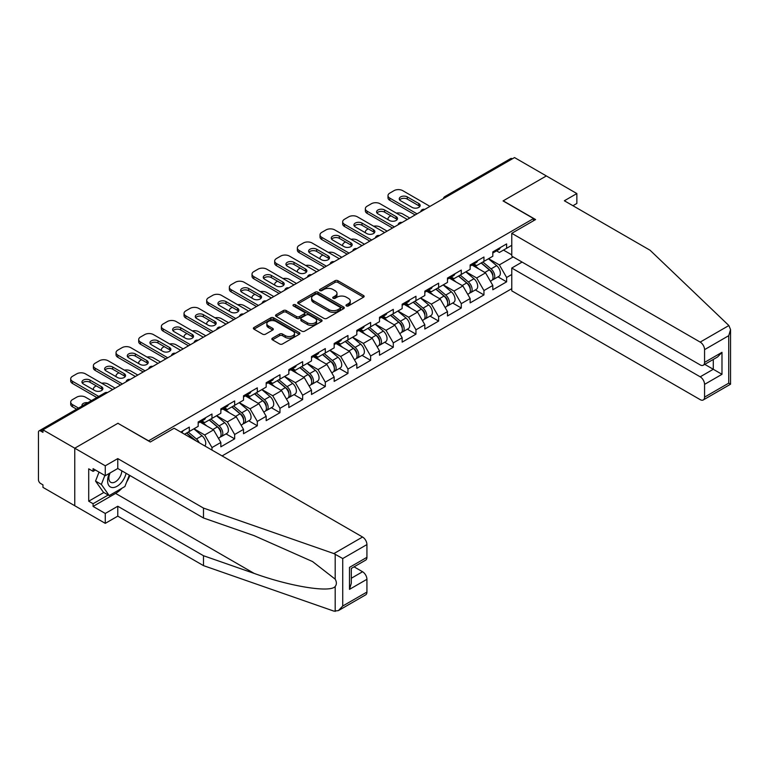 <?xml version="1.0" encoding="UTF-8"?>
<svg xmlns="http://www.w3.org/2000/svg" width="769" height="769" viewBox="0 0 769 769"><rect width="100%" height="100%" fill="white"/><g stroke="black" fill="none" stroke-linecap="round" stroke-linejoin="round"><path stroke-width="1.15" d="M346.406 305.927A1.413 0.817 0 0 0 348.405 305.927L363.554 297.18A2.019 1.163 0 0 0 364.15 296.363A2.019 1.163 0 0 0 363.554 295.536L337.889 280.714A2.019 1.163 0 0 0 335.034 280.714L319.885 289.461A1.413 0.817 0 0 0 319.471 290.038A1.413 0.817 0 0 0 319.885 290.615A1.413 0.817 0 0 0 321.884 290.615L323.845 289.48A6.45 3.73 0 0 1 332.967 289.48L335.111 290.72A6.45 3.73 0 0 1 336.995 293.354A6.45 3.73 0 0 1 335.111 295.988L333.15 297.122A1.413 0.817 0 0 0 332.737 297.699A1.413 0.817 0 0 0 333.15 298.276A1.413 0.817 0 0 0 335.149 298.276L337.11 297.142A6.45 3.73 0 0 1 346.233 297.142L348.367 298.372A6.45 3.73 0 0 1 350.26 301.006A6.45 3.73 0 0 1 348.367 303.649L346.406 304.774A1.413 0.817 0 0 0 345.992 305.351A1.413 0.817 0 0 0 346.406 305.927L346.406 304.774M272.437 338.177A2.019 1.163 0 0 0 271.841 339.004A2.019 1.163 0 0 0 272.437 339.831L279.637 343.983A2.019 1.163 0 0 0 282.492 343.983L299.314 334.275A2.019 1.163 0 0 0 299.91 333.448A2.019 1.163 0 0 0 299.314 332.621L273.649 317.808A2.019 1.163 0 0 0 270.794 317.808L253.972 327.517A2.019 1.163 0 0 0 253.376 328.344A2.019 1.163 0 0 0 253.972 329.17L262.671 334.188A2.019 1.163 0 0 0 265.516 334.188L272.726 330.036A2.019 1.163 0 0 0 273.312 329.209A2.019 1.163 0 0 0 272.726 328.382L268.41 325.893A5.393 3.114 0 0 1 266.824 323.691A5.393 3.114 0 0 1 270.159 320.817A5.393 3.114 0 0 1 276.033 321.49L292.931 331.247A5.393 3.114 0 0 1 294.517 333.448A5.393 3.114 0 0 1 291.182 336.322A5.393 3.114 0 0 1 285.309 335.649L282.492 334.025A2.019 1.163 0 0 0 279.637 334.025L272.437 338.177L272.437 339.831M118.061 423.21L74.766 448.202L42.958 429.833L514.528 157.568L546.346 175.938L503.051 200.93L533.561 218.55L148.571 440.82L118.061 423.373M323.989 318.385A2.019 1.163 0 0 0 326.835 318.385L343.666 308.667A2.019 1.163 0 0 0 344.252 307.84A2.019 1.163 0 0 0 343.666 307.023L318.001 292.201A2.019 1.163 0 0 0 315.146 292.201L298.314 301.919A2.019 1.163 0 0 0 297.728 302.736A2.019 1.163 0 0 0 298.314 303.563L323.989 318.385M293.96 306.235A1.413 0.817 0 0 1 295.392 306.437L295.392 304.755L321.49 319.827A2.019 1.163 0 0 1 322.086 320.644A2.019 1.163 0 0 1 321.49 321.471L304.668 331.179A2.019 1.163 0 0 1 301.813 331.179L276.148 316.367L276.148 314.713A2.019 1.163 0 0 0 275.552 315.54A2.019 1.163 0 0 0 276.148 316.367M276.148 314.713L283.348 310.561A2.019 1.163 0 0 1 286.193 310.561L296.603 316.568A2.019 1.163 0 0 0 299.458 316.568L304.236 313.81A2.019 1.163 0 0 0 304.822 312.993A2.019 1.163 0 0 0 304.236 312.166L293.402 305.908A1.413 0.817 0 0 1 292.989 305.331A1.413 0.817 0 0 1 293.854 304.582A1.413 0.817 0 0 1 295.392 304.755M222.087 455.921L511.769 288.673M533.561 218.55L533.561 220.732M184.531 434.235L189.318 431.467L189.318 427.103L180.753 432.053M189.318 431.467L198.181 426.353L198.181 421.989L211.984 414.02L211.984 418.384L220.847 413.27L220.847 408.906L234.651 400.937L234.651 405.301L243.513 400.178L243.513 395.824L257.317 387.855L257.317 392.209L266.18 387.095L266.18 382.731L279.974 374.763L279.974 379.127L288.836 374.013L288.836 369.649L302.64 361.68L302.64 366.044L311.503 360.93L311.503 356.566L325.306 348.597L325.306 352.961L334.169 347.848L334.169 343.483L347.963 335.515L347.963 339.879L356.826 334.755L356.826 330.401L370.629 322.432L370.629 326.787L379.492 321.673L379.492 317.309L393.295 309.34L393.295 313.704L402.158 308.59L402.158 304.226L415.962 296.257L415.962 300.621L424.824 295.507L424.824 291.143L438.618 283.175L438.618 287.539L447.481 282.415L447.481 278.061L461.285 270.092L461.285 274.456L470.147 269.333L470.147 264.969L483.951 257.009L483.951 261.364L492.814 256.25L492.814 251.886L506.617 243.917L506.617 248.281L511.769 245.301M511.769 274.495L506.617 277.474L499.35 264.892L488.594 258.682M497.995 276.859L506.617 281.829L506.617 277.474M506.617 281.829L492.814 289.798L492.814 285.443L483.951 290.557L476.684 277.974L465.937 271.765M475.329 289.942L483.951 294.921L483.951 290.557M483.951 294.921L470.147 302.89L470.147 298.526L461.285 303.64L454.018 291.057L443.271 284.857M452.662 303.024L461.285 308.004L461.285 303.64M461.285 308.004L447.481 315.972L447.481 311.608L438.618 316.722L431.361 304.139L420.605 297.939M430.006 316.107L438.618 321.086L438.618 316.722M438.618 321.086L424.824 329.055L424.824 324.691L415.962 329.814L408.695 317.232L397.948 311.022M407.339 329.199L415.962 334.169L415.962 329.814M415.962 334.169L402.158 342.138L402.158 337.774L393.295 342.897L386.028 330.314L375.282 324.105M384.673 342.282L393.295 347.261L393.295 342.897M393.295 347.261L379.492 355.22L379.492 350.866L370.629 355.98L363.372 343.397L352.615 337.187M362.007 355.365L370.629 360.344L370.629 355.98M370.629 360.344L356.826 368.313L356.826 363.948L347.963 369.062L340.705 356.48L329.949 350.279M339.35 368.447L347.963 373.426L347.963 369.062M347.963 373.426L334.169 381.395L334.169 377.031L325.306 382.145L318.039 369.572L307.292 363.362M316.684 381.53L325.306 386.509L325.306 382.145M325.306 386.509L311.503 394.478L311.503 390.114L302.64 395.237L295.373 382.654L284.626 376.445M294.018 394.622L302.64 399.592L302.64 395.237M302.64 399.592L288.836 407.56L288.836 403.206L279.974 408.32L272.716 395.737L261.96 389.527M271.361 407.705L279.974 412.684L279.974 408.32M279.974 412.684L266.18 420.653L266.18 416.289L257.317 421.402L250.05 408.82L239.294 402.61M248.695 420.787L257.317 425.766L257.317 421.402M257.317 425.766L243.513 433.735L243.513 429.371L234.651 434.485L227.384 421.902L216.637 415.702M226.028 433.87L234.651 438.849L234.651 434.485M234.651 438.849L220.847 446.818L220.847 442.454L211.984 447.568L204.717 434.994L193.971 428.785M211.984 450.086L211.984 447.568M201.911 420.96L204.717 422.575L211.984 418.384M204.717 434.994L213.58 429.871L200.027 422.046M220.847 442.454L213.58 429.871M224.577 407.868L227.384 409.493L234.651 405.301M227.384 421.902L236.246 416.788L222.693 408.964M243.513 429.371L236.246 416.788M247.243 394.785L250.05 396.41L257.317 392.209M250.05 408.82L258.913 403.706L245.349 395.881M266.18 416.289L258.913 403.706M269.9 381.703L272.716 383.327L279.974 379.127M272.716 395.737L281.579 390.623L268.016 382.789M288.836 403.206L281.579 390.623M292.566 368.62L295.373 370.235L302.64 366.044M295.373 382.654L304.236 377.531L290.682 369.706M311.503 390.114L304.236 377.531M315.232 355.528L318.039 357.152L325.306 352.961M318.039 369.572L326.902 364.448L313.339 356.624M334.169 377.031L326.902 364.448M337.899 342.445L340.705 344.07L347.963 339.879M340.705 356.48L349.568 351.366L336.005 343.541M356.826 363.948L349.568 351.366M360.555 329.363L363.372 330.987L370.629 326.787M363.372 343.397L372.225 338.283L358.671 330.449M379.492 350.866L372.225 338.283M383.222 316.28L386.028 317.895L393.295 313.704M386.028 330.314L394.891 325.2L381.337 317.366M402.158 337.774L394.891 325.2M405.888 303.197L408.695 304.812L415.962 300.621M408.695 317.232L417.557 312.108L403.994 304.284M424.824 324.691L417.557 312.108M428.554 290.105L431.361 291.73L438.618 287.539M431.361 304.139L440.224 299.026L426.66 291.201M447.481 311.608L440.224 299.026M451.211 277.023L454.018 278.647L461.285 274.456M454.018 291.057L462.88 285.943L449.327 278.118M470.147 298.526L462.88 285.943M473.877 263.94L476.684 265.565L483.951 261.364M476.684 277.974L485.547 272.86L471.983 265.026M492.814 285.443L485.547 272.86M512.346 158.827L446.539 196.826M445.616 197.364A3.086 1.778 120 0 1 446.395 196.739A3.086 1.778 60 0 0 444.857 196.585L510.664 158.587A3.086 1.778 60 0 1 512.202 158.741M496.543 250.857L499.35 252.472L506.617 248.281M499.35 264.892L513.154 256.923M503.493 250.088L511.769 254.866M122.002 488.2A23.118 13.342 -60 0 1 115.59 493.41L93.078 506.415L105.276 513.461L105.276 523.353L74.766 505.742L74.766 448.202L117.917 423.286L150.311 441.992L174.14 428.237L362.564 537.022A6.162 3.557 60 0 1 366.928 544.577L342.734 558.544L333.89 553.584L203.487 508.088L117.772 458.603L105.276 465.812L74.766 448.202L74.766 505.742L42.958 487.373L42.958 484.855L40.632 483.509A3.086 1.778 -120 0 1 38.45 479.741L38.45 432.265A3.086 1.778 -120 0 1 39.084 430.851A3.086 1.778 -120 0 1 40.632 431.005L42.958 432.351L42.958 429.833M346.973 306.129L348.367 305.322A6.45 3.73 0 0 0 350.26 302.688L350.26 301.006M336.995 293.354L336.995 295.027A6.45 3.73 0 0 1 335.111 297.661L333.717 298.468M363.535 297.199L337.889 282.396A2.019 1.163 0 0 0 335.034 282.396L320.452 290.817M343.637 308.686L318.001 293.873A2.019 1.163 0 0 0 315.146 293.873L298.343 303.582L298.314 301.919M340.1 308.417A1.413 0.817 0 0 0 340.513 307.84A1.413 0.817 0 0 0 340.1 307.264L317.568 294.258A1.413 0.817 0 0 0 315.569 294.258L313.502 295.45A6.45 3.73 0 0 0 311.618 298.084A6.45 3.73 0 0 0 313.502 300.717L328.901 309.609A6.45 3.73 0 0 0 338.033 309.609L340.1 308.417L340.1 310.099A1.413 0.817 0 0 0 340.513 309.523L340.513 307.84M311.618 298.084L311.618 299.766A6.45 3.73 0 0 0 313.502 302.4L313.502 300.717M340.1 310.099L338.033 311.291A6.45 3.73 0 0 1 328.901 311.291L313.502 302.4M276.167 316.376L283.348 312.233L283.348 310.561M304.822 312.993L304.822 314.665A2.019 1.163 0 0 1 304.236 315.492L299.458 318.251A2.019 1.163 0 0 1 296.603 318.251L286.193 312.233A2.019 1.163 0 0 0 283.348 312.233M295.392 306.437L321.461 321.48M307.408 322.807A5.393 3.114 0 0 0 313.291 323.48A5.393 3.114 0 0 0 316.617 320.606A5.393 3.114 0 0 0 315.04 318.404L309.08 314.963A2.019 1.163 0 0 0 306.235 314.963L301.458 317.722A2.019 1.163 0 0 0 300.862 318.549A2.019 1.163 0 0 0 301.458 319.366L307.408 322.807L307.408 324.48A5.393 3.114 0 0 0 313.291 325.162A5.393 3.114 0 0 0 316.617 322.278L316.617 320.606M300.862 318.549L300.862 320.221A2.019 1.163 0 0 0 301.458 321.048L301.458 319.366M307.408 324.48L301.458 321.048M294.517 333.448L294.517 335.13A5.393 3.114 0 0 1 291.182 338.004A5.393 3.114 0 0 1 285.309 337.331L282.492 335.697A2.019 1.163 0 0 0 279.637 335.697L272.466 339.84M266.824 323.691L266.824 325.374A5.393 3.114 0 0 0 268.41 327.575L268.41 325.893M272.726 328.382L272.726 330.036L268.41 327.575M299.285 334.284L273.649 319.481A2.019 1.163 0 0 0 270.794 319.481L253.991 329.18M491.083 271.188L490.064 270.601M492.381 279.829A6.777 3.912 -120 0 0 493.371 279.522A6.777 3.912 -120 0 0 494.582 274.793A6.777 3.912 -120 0 0 491.055 268.881L482.874 261.989M493.371 279.522L498.966 276.302A6.777 3.912 -120 0 0 500.177 271.563A6.777 3.912 -120 0 0 496.649 265.651L488.469 258.759M481.307 262.892L490.632 270.765A4.105 2.374 60 0 1 492.852 275.821M409.781 218.04L402.735 213.974A6.162 3.557 0 0 0 396.343 213.138M390.902 215.781L389.806 216.406A6.162 3.557 0 0 0 387.999 218.925A6.162 3.557 0 0 0 388.162 219.742M490.391 281.243L491.622 280.531A6.777 3.912 -120 0 0 492.842 275.792A6.777 3.912 -120 0 0 489.315 269.89L481.134 262.988M478.779 268.948L473.262 264.296M399.64 199.93A4.729 2.73 180 0 1 407.31 199.084L418.788 205.717A4.729 2.73 180 0 1 419.778 206.553M415.154 214.945L389.806 200.305A6.162 3.557 180 0 1 387.999 197.787L387.999 195.605A6.162 3.557 0 0 0 389.806 198.123L389.806 200.305M494.63 250.838A6.777 3.912 60 0 1 493.371 252.684A6.777 3.912 60 0 1 492.814 252.914M500.225 247.608A6.777 3.912 60 0 1 498.966 249.454L493.371 252.684M387.999 195.605A6.162 3.557 0 0 1 389.806 193.096L394.016 190.654A6.162 3.557 0 0 1 402.735 190.654L429.977 206.39M417.048 213.849L389.806 198.123M407.31 196.912L418.788 203.535A4.729 2.73 180 0 1 420.172 205.467A4.729 2.73 180 0 1 417.259 207.986A4.729 2.73 180 0 1 412.107 207.39L400.63 200.767A4.729 2.73 180 0 1 399.246 198.835A4.729 2.73 180 0 1 402.168 196.316A4.729 2.73 180 0 1 407.31 196.912L407.31 199.084M109.438 473.31A13.352 7.709 120 0 0 112.322 487.546A13.352 7.709 120 0 0 126.087 473.3M110.15 472.897A9.141 5.277 120 0 0 110.755 482.298A9.141 5.277 120 0 0 112.091 482.711A9.141 5.277 120 0 0 121.79 470.82M129.307 475.155L124.886 486.537L109.208 495.592L103.392 492.237L95.548 481.077L99.028 472.108M109.208 495.592L101.364 484.432L104.844 475.463M95.548 481.077L101.364 484.432M728.877 325.537L730.55 329.603L728.743 335.678L704.558 349.645A6.162 3.557 -120 0 0 700.194 342.099L728.877 325.537L650.074 250.252L564.359 200.767L576.856 193.557L546.346 175.938L503.195 200.853L535.599 219.55L511.769 233.315L700.194 342.099M576.856 193.557L576.856 203.449L572.934 205.717M522.084 262.075L511.769 268.035L511.769 290.845L700.194 399.64A6.162 3.557 -120 0 0 703.279 399.947A6.162 3.557 -120 0 0 704.558 397.121L704.558 384.375A6.162 3.557 -120 0 0 700.194 376.82L713.276 369.274L721.985 374.311L704.558 384.375M511.769 268.035L700.194 376.82M511.769 233.315L511.769 256.125L700.194 364.91A6.162 3.557 -120 0 0 703.279 365.217A6.162 3.557 -120 0 0 704.558 362.391L704.558 349.645M704.76 364.362L713.276 369.274L713.276 359.45M704.558 362.391L721.985 352.327L717.631 356.931L703.279 365.217M704.558 397.121L728.743 383.154L729.666 383.683M105.276 513.461L117.772 506.242L203.487 555.727L203.487 565.628L333.89 611.124L338.379 610.615L342.734 606.01L366.928 592.053A6.162 3.557 60 0 1 365.65 594.87L338.379 610.615M203.487 555.727L254.154 573.405C290.144 586.478 330.459 592.976 335.188 586.459C336.774 584.469 336.774 582.037 335.188 579.153L312.56 561.562L254.154 535.657L203.487 517.989L117.772 468.504L105.276 475.713L93.078 468.667L93.078 471.349L88.714 468.83L88.714 501.215L93.078 503.724L108.189 495.005M117.772 506.242L117.772 516.143L105.276 523.353M203.487 565.628L117.772 516.143M366.928 544.577L366.928 557.323A6.162 3.557 60 0 1 365.65 560.149L351.298 568.435L351.298 583.286L349.491 589.362L349.491 567.387C351.846 568.743 351.846 568.743 349.491 567.387L366.928 557.323M105.276 465.812L105.276 475.713M93.078 506.415L93.078 503.724M117.772 458.603L117.772 468.504M203.487 508.088L203.487 517.989M351.298 578.259L362.564 571.751A6.162 3.557 60 0 1 366.928 579.297L366.928 592.053M362.564 571.751L354.057 566.84M129.874 475.482A23.118 13.342 -60 0 1 126.587 482.153M95.404 470.013L93.078 471.349M88.714 501.215L103.825 492.487M468.417 284.27L467.398 283.684M469.715 292.922A6.777 3.912 -120 0 0 470.705 292.614A6.777 3.912 -120 0 0 471.926 287.875A6.777 3.912 -120 0 0 468.388 281.963L460.218 275.071M470.705 292.614L476.299 289.384A6.777 3.912 -120 0 0 477.52 284.645A6.777 3.912 -120 0 0 473.983 278.734L465.812 271.841M458.641 275.975L467.965 283.848A4.105 2.374 60 0 1 470.186 288.913M387.124 231.133L380.078 227.066A6.162 3.557 0 0 0 373.676 226.221M368.236 228.864L367.14 229.498A6.162 3.557 0 0 0 365.342 232.007A6.162 3.557 0 0 0 365.506 232.824M467.725 294.335L468.965 293.614A6.777 3.912 -120 0 0 470.176 288.884A6.777 3.912 -120 0 0 466.648 282.973L458.468 276.071M456.113 282.031L450.596 277.378M445.751 297.363L444.742 296.767M447.058 306.004A6.777 3.912 -120 0 0 448.039 305.697A6.777 3.912 -120 0 0 449.259 300.958A6.777 3.912 -120 0 0 445.732 295.056L437.551 288.154M448.039 305.697L453.633 302.467A6.777 3.912 -120 0 0 454.854 297.728A6.777 3.912 -120 0 0 451.326 291.826L443.146 284.924M435.975 289.067L445.309 296.93A4.105 2.374 60 0 1 447.52 301.996M364.458 244.215L357.412 240.149A6.162 3.557 0 0 0 351.01 239.303M345.569 241.947L344.483 242.581A6.162 3.557 0 0 0 342.676 245.1A6.162 3.557 0 0 0 342.839 245.907M445.059 307.417L446.299 306.706A6.777 3.912 -120 0 0 447.52 301.967A6.777 3.912 -120 0 0 443.982 296.055L435.812 289.163M433.447 295.123L427.929 290.461M423.094 310.445L422.075 309.859M424.392 319.087A6.777 3.912 -120 0 0 425.382 318.779A6.777 3.912 -120 0 0 426.593 314.04A6.777 3.912 -120 0 0 423.065 308.138L414.885 301.237M425.382 318.779L430.967 315.55A6.777 3.912 -120 0 0 432.188 310.811A6.777 3.912 -120 0 0 428.66 304.909L420.48 298.007M413.309 302.15L422.642 310.013A4.105 2.374 60 0 1 424.863 315.079M341.792 257.298L334.746 253.232A6.162 3.557 0 0 0 328.353 252.386M322.903 255.039L321.817 255.664A6.162 3.557 0 0 0 320.01 258.182A6.162 3.557 0 0 0 320.173 258.99M422.402 320.5L423.632 319.789A6.777 3.912 -120 0 0 424.853 315.05A6.777 3.912 -120 0 0 421.325 309.148L413.145 302.246M410.79 308.206L405.273 303.553M400.428 323.528L399.409 322.942M401.726 332.17A6.777 3.912 -120 0 0 402.716 331.862A6.777 3.912 -120 0 0 403.936 327.133A6.777 3.912 -120 0 0 400.399 321.221L392.228 314.319M402.716 331.862L408.31 328.632A6.777 3.912 -120 0 0 409.521 323.903A6.777 3.912 -120 0 0 405.994 317.991L397.813 311.089M390.652 315.232L399.976 323.105A4.105 2.374 60 0 1 402.197 328.161M319.125 270.38L312.079 266.314A6.162 3.557 0 0 0 305.687 265.478M300.246 268.121L299.151 268.746A6.162 3.557 0 0 0 297.353 271.265A6.162 3.557 0 0 0 297.507 272.082M399.736 333.583L400.966 332.871A6.777 3.912 -120 0 0 402.187 328.132A6.777 3.912 -120 0 0 398.659 322.23L390.479 315.328M388.124 321.288L382.606 316.636M377.762 336.611L376.752 336.024M379.069 345.252A6.777 3.912 -120 0 0 380.049 344.954A6.777 3.912 -120 0 0 381.27 340.215A6.777 3.912 -120 0 0 377.742 334.304L369.562 327.411M380.049 344.954L385.644 341.724A6.777 3.912 -120 0 0 386.865 336.985A6.777 3.912 -120 0 0 383.327 331.074L375.157 324.182M367.986 328.315L377.31 336.188A4.105 2.374 60 0 1 379.53 341.253M296.469 283.473L289.423 279.397A6.162 3.557 0 0 0 283.021 278.561M277.58 281.204L276.494 281.829A6.162 3.557 0 0 0 274.687 284.347A6.162 3.557 0 0 0 274.85 285.164M377.07 346.665L378.31 345.954A6.777 3.912 -120 0 0 379.521 341.215A6.777 3.912 -120 0 0 375.993 335.313L367.822 328.411M365.458 334.371L359.94 329.718M376.973 213.013A4.729 2.73 180 0 1 384.654 212.177L396.131 218.8A4.729 2.73 180 0 1 397.121 219.636M392.498 228.028L367.14 213.388A6.162 3.557 180 0 1 365.342 210.869L365.342 208.697A6.162 3.557 0 0 0 367.14 211.206L367.14 213.388M471.964 263.921A6.777 3.912 60 0 1 470.705 265.766A6.777 3.912 60 0 1 470.147 265.997M477.559 260.691A6.777 3.912 60 0 1 476.299 262.537L470.705 265.766M365.342 208.697A6.162 3.557 0 0 1 367.14 206.179L371.36 203.747A6.162 3.557 0 0 1 380.078 203.747L407.31 219.473M394.382 226.932L367.14 211.206M384.654 209.995L396.131 216.618A4.729 2.73 180 0 1 397.515 218.55A4.729 2.73 180 0 1 394.593 221.068A4.729 2.73 180 0 1 389.441 220.472L377.964 213.849A4.729 2.73 180 0 1 376.579 211.917A4.729 2.73 180 0 1 379.502 209.399A4.729 2.73 180 0 1 384.654 209.995L384.654 212.177M354.317 226.096A4.729 2.73 180 0 1 361.988 225.259L373.465 231.882A4.729 2.73 180 0 1 374.455 232.719M369.831 241.11L344.483 226.471A6.162 3.557 180 0 1 342.676 223.962L342.676 221.78A6.162 3.557 0 0 0 344.483 224.298L344.483 226.471M449.307 277.003A6.777 3.912 60 0 1 448.039 278.859A6.777 3.912 60 0 1 447.481 279.089M454.892 273.783A6.777 3.912 60 0 1 453.633 275.629L448.039 278.859M342.676 221.78A6.162 3.557 0 0 1 344.483 219.261L348.693 216.829A6.162 3.557 0 0 1 357.412 216.829L384.654 232.555M371.725 240.024L344.483 224.298M361.988 223.077L373.465 229.7A4.729 2.73 180 0 1 374.849 231.632A4.729 2.73 180 0 1 371.927 234.151A4.729 2.73 180 0 1 366.784 233.565L355.307 226.932A4.729 2.73 180 0 1 353.923 225.009A4.729 2.73 180 0 1 356.835 222.481A4.729 2.73 180 0 1 361.988 223.077L361.988 225.259M331.65 239.178A4.729 2.73 180 0 1 339.321 238.342L350.799 244.965A4.729 2.73 180 0 1 351.789 245.811M347.165 254.193L321.817 239.563A6.162 3.557 180 0 1 320.01 237.044L320.01 234.862A6.162 3.557 0 0 0 321.817 237.381L321.817 239.563M426.641 290.096A6.777 3.912 60 0 1 425.382 291.941A6.777 3.912 60 0 1 424.824 292.172M432.236 286.866A6.777 3.912 60 0 1 430.967 288.711L425.382 291.941M320.01 234.862A6.162 3.557 0 0 1 321.817 232.344L326.027 229.912A6.162 3.557 0 0 1 334.746 229.912L361.988 245.638M349.059 253.107L321.817 237.381M339.321 236.16L350.799 242.793A4.729 2.73 180 0 1 352.183 244.715A4.729 2.73 180 0 1 349.27 247.233A4.729 2.73 180 0 1 344.118 246.647L332.641 240.024A4.729 2.73 180 0 1 331.256 238.092A4.729 2.73 180 0 1 334.169 235.574A4.729 2.73 180 0 1 339.321 236.16L339.321 238.342M308.984 252.27A4.729 2.73 180 0 1 316.665 251.425L328.132 258.057A4.729 2.73 180 0 1 329.122 258.893M324.508 267.276L299.151 252.645A6.162 3.557 180 0 1 297.353 250.127L297.353 247.945A6.162 3.557 0 0 0 299.151 250.463L299.151 252.645M403.975 303.178A6.777 3.912 60 0 1 402.716 305.024A6.777 3.912 60 0 1 402.158 305.255M409.569 299.948A6.777 3.912 60 0 1 408.31 301.794L402.716 305.024M297.353 247.945A6.162 3.557 0 0 1 299.151 245.426L303.371 242.994A6.162 3.557 0 0 1 312.079 242.994L339.321 258.72M326.392 266.189L299.151 250.463M316.665 249.243L328.132 255.875A4.729 2.73 180 0 1 329.517 257.798A4.729 2.73 180 0 1 326.604 260.326A4.729 2.73 180 0 1 321.452 259.73L309.974 253.107A4.729 2.73 180 0 1 308.59 251.175A4.729 2.73 180 0 1 311.512 248.656A4.729 2.73 180 0 1 316.665 249.243L316.665 251.425M286.328 265.353A4.729 2.73 180 0 1 293.998 264.517L305.476 271.14A4.729 2.73 180 0 1 306.466 271.976M301.842 280.368L276.494 265.728A6.162 3.557 180 0 1 274.687 263.209L274.687 261.027A6.162 3.557 0 0 0 276.494 263.546L276.494 265.728M381.309 316.261A6.777 3.912 60 0 1 380.049 318.106A6.777 3.912 60 0 1 379.492 318.337M386.903 313.031A6.777 3.912 60 0 1 385.644 314.877L380.049 318.106M274.687 261.027A6.162 3.557 0 0 1 276.494 258.519L280.704 256.087A6.162 3.557 0 0 1 289.423 256.087L316.655 271.813M303.726 279.272L276.494 263.546M293.998 262.335L305.476 268.958A4.729 2.73 180 0 1 306.86 270.89A4.729 2.73 180 0 1 303.938 273.408A4.729 2.73 180 0 1 298.795 272.812L287.318 266.189A4.729 2.73 180 0 1 285.933 264.257A4.729 2.73 180 0 1 288.846 261.739A4.729 2.73 180 0 1 293.998 262.335L293.998 264.517M355.105 349.693L354.086 349.107M356.403 358.344A6.777 3.912 -120 0 0 357.383 358.037A6.777 3.912 -120 0 0 358.604 353.298A6.777 3.912 -120 0 0 355.076 347.386L346.896 340.494M357.383 358.037L362.978 354.807A6.777 3.912 -120 0 0 364.198 350.068A6.777 3.912 -120 0 0 360.671 344.166L352.49 337.264M345.319 341.398L354.653 349.27A4.105 2.374 60 0 1 356.864 354.336M273.802 296.555L266.756 292.489A6.162 3.557 0 0 0 260.355 291.643M254.914 294.287L253.828 294.921A6.162 3.557 0 0 0 252.021 297.43A6.162 3.557 0 0 0 252.184 298.247M354.413 359.757L355.643 359.046A6.777 3.912 -120 0 0 356.864 354.307A6.777 3.912 -120 0 0 353.327 348.395L345.156 341.503M342.801 347.453L337.283 342.801M263.661 278.436A4.729 2.73 180 0 1 271.332 277.599L282.809 284.222A4.729 2.73 180 0 1 283.799 285.059M279.176 293.45L253.828 278.811A6.162 3.557 180 0 1 252.021 276.292L252.021 274.12A6.162 3.557 0 0 0 253.828 276.629L253.828 278.811M358.652 329.343A6.777 3.912 60 0 1 357.383 331.199A6.777 3.912 60 0 1 356.826 331.42M364.246 326.114A6.777 3.912 60 0 1 362.978 327.969L357.383 331.199M252.021 274.12A6.162 3.557 0 0 1 253.828 271.601L258.038 269.169A6.162 3.557 0 0 1 266.756 269.169L293.998 284.895M281.07 292.355L253.828 276.629M271.332 275.417L282.809 282.04A4.729 2.73 180 0 1 284.194 283.972A4.729 2.73 180 0 1 281.281 286.491A4.729 2.73 180 0 1 276.129 285.905L264.651 279.272A4.729 2.73 180 0 1 263.267 277.349A4.729 2.73 180 0 1 266.18 274.821A4.729 2.73 180 0 1 271.332 275.417L271.332 277.599M332.439 362.785L331.42 362.199M333.736 371.427A6.777 3.912 -120 0 0 334.726 371.119A6.777 3.912 -120 0 0 335.938 366.38A6.777 3.912 -120 0 0 332.41 360.478L324.23 353.577M334.726 371.119L340.321 367.89A6.777 3.912 -120 0 0 341.532 363.151A6.777 3.912 -120 0 0 338.004 357.249L329.824 350.347M322.663 354.49L331.987 362.353A4.105 2.374 60 0 1 334.207 367.419M251.136 309.638L244.09 305.572A6.162 3.557 0 0 0 237.698 304.726M232.257 307.369L231.161 308.004A6.162 3.557 0 0 0 229.354 310.522A6.162 3.557 0 0 0 229.518 311.33M331.747 372.84L332.977 372.129A6.777 3.912 -120 0 0 334.198 367.39A6.777 3.912 -120 0 0 330.67 361.478L322.49 354.586M320.135 360.546L314.617 355.884M240.995 291.518A4.729 2.73 180 0 1 248.666 290.682L260.143 297.305A4.729 2.73 180 0 1 261.133 298.151M256.51 306.533L231.161 291.893A6.162 3.557 180 0 1 229.354 289.384L229.354 287.202A6.162 3.557 0 0 0 231.161 289.721L231.161 291.893M335.986 342.436A6.777 3.912 60 0 1 334.726 344.281A6.777 3.912 60 0 1 334.169 344.512M341.58 339.206A6.777 3.912 60 0 1 340.321 341.052L334.726 344.281M229.354 287.202A6.162 3.557 0 0 1 231.161 284.684L235.372 282.252A6.162 3.557 0 0 1 244.09 282.252L271.332 297.978M258.403 305.447L231.161 289.721M248.666 288.5L260.143 295.123A4.729 2.73 180 0 1 261.527 297.055A4.729 2.73 180 0 1 258.615 299.574A4.729 2.73 180 0 1 253.462 298.987L241.985 292.355A4.729 2.73 180 0 1 240.601 290.432A4.729 2.73 180 0 1 243.523 287.914A4.729 2.73 180 0 1 248.666 288.5L248.666 290.682M309.772 375.868L308.754 375.282M311.07 384.51A6.777 3.912 -120 0 0 312.06 384.202A6.777 3.912 -120 0 0 313.281 379.463A6.777 3.912 -120 0 0 309.744 373.561L301.573 366.659M312.06 384.202L317.655 380.972A6.777 3.912 -120 0 0 318.875 376.233A6.777 3.912 -120 0 0 315.338 370.331L307.167 363.429M299.997 367.572L309.321 375.445A4.105 2.374 60 0 1 311.541 380.501M228.48 322.72L221.434 318.654A6.162 3.557 0 0 0 215.032 317.808M209.591 320.462L208.495 321.086A6.162 3.557 0 0 0 206.698 323.605A6.162 3.557 0 0 0 206.861 324.412M309.08 385.923L310.32 385.211A6.777 3.912 -120 0 0 311.532 380.472A6.777 3.912 -120 0 0 308.004 374.57L299.823 367.669M297.468 373.628L291.951 368.976M218.329 304.601A4.729 2.73 180 0 1 226.009 303.765L237.486 310.388A4.729 2.73 180 0 1 238.477 311.234M233.853 319.616L208.495 304.985A6.162 3.557 180 0 1 206.698 302.467L206.698 300.285A6.162 3.557 0 0 0 208.495 302.803L208.495 304.985M313.319 355.518A6.777 3.912 60 0 1 312.06 357.364A6.777 3.912 60 0 1 311.503 357.595M318.914 352.289A6.777 3.912 60 0 1 317.655 354.134L312.06 357.364M206.698 300.285A6.162 3.557 0 0 1 208.495 297.766L212.715 295.334A6.162 3.557 0 0 1 221.434 295.334L248.666 311.061M235.737 318.529L208.495 302.803M226.009 301.583L237.486 308.215A4.729 2.73 180 0 1 238.871 310.138A4.729 2.73 180 0 1 235.948 312.666A4.729 2.73 180 0 1 230.796 312.07L219.319 305.447A4.729 2.73 180 0 1 217.935 303.515A4.729 2.73 180 0 1 220.857 300.996A4.729 2.73 180 0 1 226.009 301.583L226.009 303.765M287.106 388.951L286.097 388.364M288.413 397.592A6.777 3.912 -120 0 0 289.394 397.285A6.777 3.912 -120 0 0 290.615 392.555A6.777 3.912 -120 0 0 287.087 386.644L278.907 379.751M289.394 397.285L294.988 394.064A6.777 3.912 -120 0 0 296.209 389.325A6.777 3.912 -120 0 0 292.681 383.414L284.501 376.522M277.33 380.655L286.654 388.528A4.105 2.374 60 0 1 288.875 393.584M205.813 335.803L198.767 331.737A6.162 3.557 0 0 0 192.365 330.901M186.925 333.544L185.838 334.169A6.162 3.557 0 0 0 184.031 336.687A6.162 3.557 0 0 0 184.195 337.504M286.414 399.005L287.654 398.294A6.777 3.912 -120 0 0 288.875 393.555A6.777 3.912 -120 0 0 285.337 387.653L277.167 380.751M274.802 386.711L269.285 382.058M195.672 317.693A4.729 2.73 180 0 1 203.343 316.847L214.82 323.48A4.729 2.73 180 0 1 215.81 324.316M211.187 332.708L185.838 318.068A6.162 3.557 180 0 1 184.031 315.55L184.031 313.368A6.162 3.557 0 0 0 185.838 315.886L185.838 318.068M290.653 368.601A6.777 3.912 60 0 1 289.394 370.447A6.777 3.912 60 0 1 288.836 370.677M296.248 365.371A6.777 3.912 60 0 1 294.988 367.217L289.394 370.447M184.031 313.368A6.162 3.557 0 0 1 185.838 310.849L190.049 308.417A6.162 3.557 0 0 1 198.767 308.417L226.009 324.153M213.08 331.612L185.838 315.886M203.343 314.675L214.82 321.298A4.729 2.73 180 0 1 216.204 323.23A4.729 2.73 180 0 1 213.282 325.748A4.729 2.73 180 0 1 208.139 325.152L196.662 318.529A4.729 2.73 180 0 1 195.278 316.597A4.729 2.73 180 0 1 198.191 314.079A4.729 2.73 180 0 1 203.343 314.675L203.343 316.847M264.449 402.033L263.431 401.447M265.747 410.675A6.777 3.912 -120 0 0 266.728 410.377A6.777 3.912 -120 0 0 267.948 405.638A6.777 3.912 -120 0 0 264.421 399.726L256.24 392.834M266.728 410.377L272.322 407.147A6.777 3.912 -120 0 0 273.543 402.408A6.777 3.912 -120 0 0 270.015 396.496L261.835 389.604M254.664 393.738L263.998 401.61A4.105 2.374 60 0 1 266.218 406.676M183.147 348.895L176.101 344.82A6.162 3.557 0 0 0 169.709 343.983M164.258 346.627L163.172 347.252A6.162 3.557 0 0 0 161.365 349.77A6.162 3.557 0 0 0 161.528 350.587M263.757 412.097L264.988 411.377A6.777 3.912 -120 0 0 266.209 406.647A6.777 3.912 -120 0 0 262.681 400.736L254.501 393.834M252.145 399.793L246.628 395.141M173.006 330.776A4.729 2.73 180 0 1 180.677 329.939L192.154 336.562A4.729 2.73 180 0 1 193.144 337.399M188.52 345.79L163.172 331.151A6.162 3.557 180 0 1 161.365 328.632L161.365 326.45A6.162 3.557 0 0 0 163.172 328.969L163.172 331.151M267.997 381.684A6.777 3.912 60 0 1 266.728 383.529A6.777 3.912 60 0 1 266.18 383.76M273.591 378.454A6.777 3.912 60 0 1 272.322 380.299L266.728 383.529M161.365 326.45A6.162 3.557 0 0 1 163.172 323.941L167.382 321.509A6.162 3.557 0 0 1 176.101 321.509L203.343 337.235M190.414 344.695L163.172 328.969M180.677 327.757L192.154 334.38A4.729 2.73 180 0 1 193.538 336.313A4.729 2.73 180 0 1 190.625 338.831A4.729 2.73 180 0 1 185.473 338.235L173.996 331.612A4.729 2.73 180 0 1 172.612 329.68A4.729 2.73 180 0 1 175.524 327.161A4.729 2.73 180 0 1 180.677 327.757L180.677 329.939M241.783 415.125L240.764 414.529M243.081 423.767A6.777 3.912 -120 0 0 244.071 423.459A6.777 3.912 -120 0 0 245.292 418.721A6.777 3.912 -120 0 0 241.754 412.818L233.584 405.917M244.071 423.459L249.665 420.23A6.777 3.912 -120 0 0 250.877 415.491A6.777 3.912 -120 0 0 247.349 409.589L239.169 402.687M232.007 406.83L241.331 414.693A4.105 2.374 60 0 1 243.552 419.759M160.481 361.978L153.435 357.912A6.162 3.557 0 0 0 147.042 357.066M141.602 359.709L140.506 360.344A6.162 3.557 0 0 0 138.699 362.853A6.162 3.557 0 0 0 138.862 363.67M241.091 425.18L242.322 424.469A6.777 3.912 -120 0 0 243.542 419.73A6.777 3.912 -120 0 0 240.015 413.818L231.834 406.926M229.479 412.886L223.962 408.224M150.34 343.858A4.729 2.73 180 0 1 158.01 343.022L169.488 349.645A4.729 2.73 180 0 1 170.478 350.481M165.864 358.873L140.506 344.233A6.162 3.557 180 0 1 138.699 341.724L138.699 339.542A6.162 3.557 0 0 0 140.506 342.051L140.506 344.233M245.33 394.766A6.777 3.912 60 0 1 244.071 396.621A6.777 3.912 60 0 1 243.513 396.852M250.925 391.536A6.777 3.912 60 0 1 249.665 393.392L244.071 396.621M138.699 339.542A6.162 3.557 0 0 1 140.506 337.024L144.726 334.592A6.162 3.557 0 0 1 153.435 334.592L180.677 350.318M167.748 357.787L140.506 342.051M158.01 340.84L169.488 347.463A4.729 2.73 180 0 1 170.872 349.395A4.729 2.73 180 0 1 167.959 351.914A4.729 2.73 180 0 1 162.807 351.327L151.33 344.695A4.729 2.73 180 0 1 149.945 342.772A4.729 2.73 180 0 1 152.868 340.244A4.729 2.73 180 0 1 158.01 340.84L158.01 343.022M219.117 428.208L218.098 427.622M220.424 436.85A6.777 3.912 -120 0 0 221.405 436.542A6.777 3.912 -120 0 0 222.626 431.803A6.777 3.912 -120 0 0 219.088 425.901L210.917 418.999M221.405 436.542L226.999 433.312A6.777 3.912 -120 0 0 228.22 428.573A6.777 3.912 -120 0 0 224.683 422.671L216.512 415.769M209.341 419.912L218.665 427.775A4.105 2.374 60 0 1 220.886 432.841M137.824 375.061L130.778 370.994A6.162 3.557 0 0 0 124.376 370.149M118.935 372.792L117.849 373.426A6.162 3.557 0 0 0 116.042 375.945A6.162 3.557 0 0 0 116.206 376.752M218.425 438.263L219.665 437.551A6.777 3.912 -120 0 0 220.876 432.812A6.777 3.912 -120 0 0 217.348 426.91L209.178 420.009M206.813 425.968L201.295 421.316M127.683 356.941A4.729 2.73 180 0 1 135.354 356.105L146.831 362.728A4.729 2.73 180 0 1 147.821 363.574M143.197 371.956L117.849 357.325A6.162 3.557 180 0 1 116.042 354.807L116.042 352.625A6.162 3.557 0 0 0 117.849 355.143L117.849 357.325M222.664 407.858A6.777 3.912 60 0 1 221.405 409.704A6.777 3.912 60 0 1 220.847 409.935M228.258 404.629A6.777 3.912 60 0 1 226.999 406.474L221.405 409.704M116.042 352.625A6.162 3.557 0 0 1 117.849 350.106L122.06 347.675A6.162 3.557 0 0 1 130.778 347.675L158.01 363.401M145.081 370.869L117.849 355.143M135.354 353.923L146.831 360.546A4.729 2.73 180 0 1 148.215 362.478A4.729 2.73 180 0 1 145.293 364.996A4.729 2.73 180 0 1 140.15 364.41L128.673 357.787A4.729 2.73 180 0 1 127.289 355.855A4.729 2.73 180 0 1 130.201 353.336A4.729 2.73 180 0 1 135.354 353.923L135.354 356.105M199.219 442.713A6.777 3.912 -120 0 0 196.431 438.984L188.251 432.082M204.862 445.982A6.777 3.912 -120 0 0 202.026 435.754L193.846 428.852M186.675 432.995L195.999 440.858M115.158 388.143L108.112 384.077A6.162 3.557 0 0 0 101.71 383.241M96.269 385.884L95.183 386.509A6.162 3.557 0 0 0 93.376 389.027A6.162 3.557 0 0 0 93.539 389.835M195.038 440.301A6.777 3.912 -120 0 0 194.682 439.993L186.511 433.091M105.017 370.033A4.729 2.73 180 0 1 112.687 369.187L124.165 375.82A4.729 2.73 180 0 1 125.155 376.656M120.531 385.038L95.183 370.408A6.162 3.557 180 0 1 93.376 367.89L93.376 365.708A6.162 3.557 0 0 0 95.183 368.226L95.183 370.408M200.007 420.941A6.777 3.912 60 0 1 198.738 422.787A6.777 3.912 60 0 1 198.181 423.017M205.592 417.711A6.777 3.912 60 0 1 204.333 419.557L198.738 422.787M93.376 365.708A6.162 3.557 0 0 1 95.183 363.189L99.393 360.757A6.162 3.557 0 0 1 108.112 360.757L135.354 376.483M122.425 383.952L95.183 368.226M112.687 367.005L124.165 373.638A4.729 2.73 180 0 1 125.549 375.56A4.729 2.73 180 0 1 122.636 378.088A4.729 2.73 180 0 1 117.484 377.492L106.007 370.869A4.729 2.73 180 0 1 104.622 368.937A4.729 2.73 180 0 1 107.535 366.419A4.729 2.73 180 0 1 112.687 367.005L112.687 369.187M87.858 402.696A4.729 2.73 0 0 0 81.956 405.34A4.729 2.73 0 0 0 82.11 406.022M91.444 400.63L85.446 397.16A6.162 3.557 0 0 0 76.727 397.16L72.517 399.592A6.162 3.557 0 0 0 70.71 402.11A6.162 3.557 0 0 0 72.517 404.629L72.517 406.811L76.631 409.185M78.515 408.089L72.517 404.629M72.517 406.811A6.162 3.557 180 0 1 70.71 404.292L70.71 402.11M82.35 383.116A4.729 2.73 180 0 1 90.021 382.27L101.498 388.903A4.729 2.73 180 0 1 102.488 389.739M96.817 397.525L72.517 383.491A6.162 3.557 180 0 1 70.71 380.972L70.71 378.79A6.162 3.557 0 0 0 72.517 381.309L72.517 383.491M182.935 430.794A6.777 3.912 60 0 1 181.715 432.611M70.71 378.79A6.162 3.557 0 0 1 72.517 376.281L76.727 373.849A6.162 3.557 0 0 1 85.446 373.849L112.687 389.575M98.711 396.429L72.517 381.309M90.021 380.097L101.498 386.72A4.729 2.73 180 0 1 102.883 388.653A4.729 2.73 180 0 1 99.97 391.171A4.729 2.73 180 0 1 94.818 390.575L83.34 383.952A4.729 2.73 180 0 1 81.956 382.02A4.729 2.73 180 0 1 84.878 379.502A4.729 2.73 180 0 1 90.021 380.097L90.021 382.27M106.583 393.094L40.632 431.005M107.227 392.728A3.086 1.778 -60 0 0 106.439 393.007A3.086 1.778 -120 0 0 104.901 392.853L39.084 430.851M422.95 210.446A3.086 1.778 120 0 1 423.729 209.822A3.086 1.778 -60 0 1 424.517 209.543M400.284 223.529A3.086 1.778 120 0 1 401.062 222.914A3.086 1.778 -60 0 1 401.851 222.626M377.617 236.612A3.086 1.778 120 0 1 378.406 235.996A3.086 1.778 -60 0 1 379.184 235.708M354.961 249.694A3.086 1.778 120 0 1 355.739 249.079A3.086 1.778 -60 0 1 356.518 248.791M332.295 262.787A3.086 1.778 120 0 1 333.073 262.162A3.086 1.778 -60 0 1 333.861 261.883M309.628 275.869A3.086 1.778 120 0 1 310.416 275.244A3.086 1.778 -60 0 1 311.195 274.966M286.972 288.952A3.086 1.778 120 0 1 287.75 288.337A3.086 1.778 -60 0 1 288.529 288.048M264.305 302.034A3.086 1.778 120 0 1 265.084 301.419A3.086 1.778 -60 0 1 265.872 301.131M241.639 315.117A3.086 1.778 120 0 1 242.418 314.502A3.086 1.778 -60 0 1 243.206 314.213M218.973 328.209A3.086 1.778 120 0 1 219.761 327.584A3.086 1.778 -60 0 1 220.54 327.306M196.316 341.292A3.086 1.778 120 0 1 197.095 340.667A3.086 1.778 -60 0 1 197.873 340.388M173.65 354.374A3.086 1.778 120 0 1 174.428 353.759A3.086 1.778 -60 0 1 175.217 353.471M150.984 367.457A3.086 1.778 120 0 1 151.772 366.842A3.086 1.778 -60 0 1 152.55 366.553M128.317 380.549A3.086 1.778 120 0 1 129.105 379.924A3.086 1.778 -60 0 1 129.884 379.646M348.367 305.322L348.367 303.649M333.15 298.276L333.15 297.122M335.111 297.661L335.111 295.988M319.885 290.615L319.885 289.461M335.034 282.396L335.034 280.714M337.889 282.396L337.889 280.714M363.554 297.18L363.554 295.536M315.146 293.873L315.146 292.201M318.001 293.873L318.001 292.201M343.666 308.667L343.666 307.023M328.901 311.291L328.901 309.609M338.033 311.291L338.033 309.609M286.193 312.233L286.193 310.561M296.603 318.251L296.603 316.568M299.458 318.251L299.458 316.568M304.236 315.492L304.236 313.81M321.49 321.471L321.49 319.827M279.637 335.697L279.637 334.025M282.492 335.697L282.492 334.025M285.309 337.331L285.309 335.649M253.972 329.17L253.972 327.517M270.794 319.481L270.794 317.808M273.649 319.481L273.649 317.808M299.314 334.275L299.314 332.621M491.055 268.881L496.649 265.651M484.855 272.457L489.315 269.89M418.788 203.535L418.788 205.717M728.743 383.154L728.743 335.678M721.985 352.327L721.985 374.311M335.188 611.432L335.188 586.459M335.188 579.153L335.188 554.18M342.734 558.544L342.734 606.01M366.928 579.297L349.491 589.362M333.89 553.584L362.564 537.022M115.59 493.41L254.154 573.405M468.388 281.963L473.983 278.734M462.198 285.549L466.648 282.973M445.732 295.056L451.326 291.826M439.532 298.632L443.982 296.055M423.065 308.138L428.66 304.909M416.865 311.714L421.325 309.148M400.399 321.221L405.994 317.991M394.209 324.797L398.659 322.23M377.742 334.304L383.327 331.074M371.542 337.879L375.993 335.313M396.131 216.618L396.131 218.8M373.465 229.7L373.465 231.882M350.799 242.793L350.799 244.965M328.132 255.875L328.132 258.057M305.476 268.958L305.476 271.14M355.076 347.386L360.671 344.166M348.876 350.972L353.327 348.395M282.809 282.04L282.809 284.222M332.41 360.478L338.004 357.249M326.21 364.054L330.67 361.478M260.143 295.123L260.143 297.305M309.744 373.561L315.338 370.331M303.553 377.137L308.004 374.57M237.486 308.215L237.486 310.388M287.087 386.644L292.681 383.414M280.887 390.219L285.337 387.653M214.82 321.298L214.82 323.48M264.421 399.726L270.015 396.496M258.221 403.312L262.681 400.736M192.154 334.38L192.154 336.562M241.754 412.818L247.349 409.589M235.564 416.394L240.015 413.818M169.488 347.463L169.488 349.645M219.088 425.901L224.683 422.671M212.898 429.477L217.348 426.91M146.831 360.546L146.831 362.728M196.431 438.984L202.026 435.754M124.165 373.638L124.165 375.82M101.498 386.72L101.498 388.903M444.857 196.585A3.086 3.086 0 0 0 443.377 198.652M424.719 209.418A3.086 3.086 0 0 0 420.71 211.735M402.052 222.51A3.086 3.086 0 0 0 398.044 224.817M379.396 235.593A3.086 3.086 0 0 0 375.378 237.909M356.729 248.675A3.086 3.086 0 0 0 352.721 250.992M334.063 261.758A3.086 3.086 0 0 0 330.055 264.075M311.397 274.841A3.086 3.086 0 0 0 307.389 277.157M288.74 287.933A3.086 3.086 0 0 0 284.732 290.249M266.074 301.015A3.086 3.086 0 0 0 262.066 303.332M243.408 314.098A3.086 3.086 0 0 0 239.399 316.415M220.751 327.181A3.086 3.086 0 0 0 216.733 329.497M198.085 340.273A3.086 3.086 0 0 0 194.076 342.58M175.419 353.356A3.086 3.086 0 0 0 171.41 355.672M152.752 366.438A3.086 3.086 0 0 0 148.744 368.755M130.096 379.521A3.086 3.086 0 0 0 126.078 381.837M107.429 392.603A3.086 3.086 0 0 0 104.901 392.853M387.999 219.646L387.999 218.925M730.55 329.603L730.55 384.202L703.279 399.947M365.342 232.728L365.342 232.007M342.676 245.811L342.676 245.1M320.01 258.903L320.01 258.182M297.353 271.986L297.353 271.265M274.687 285.068L274.687 284.347M252.021 298.151L252.021 297.43M229.354 311.234L229.354 310.522M206.698 324.326L206.698 323.605M184.031 337.408L184.031 336.687M161.365 350.491L161.365 349.77M138.699 363.574L138.699 362.853M116.042 376.656L116.042 375.945M93.376 389.748L93.376 389.027"/></g></svg>
